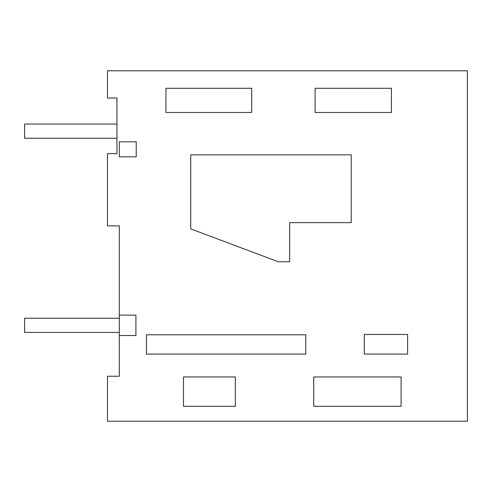 <?xml version="1.0" encoding="UTF-8"?>
<svg xmlns="http://www.w3.org/2000/svg" width="492" height="492" viewBox="0 0 492 492"><rect width="100%" height="100%" fill="white"/><g stroke="black" fill="none" stroke-linecap="round" stroke-linejoin="round"><path stroke-width="0.74" d="M119.316 335.526L119.316 376.232L107.477 376.232L107.477 421.226L467.4 421.226L467.4 70.774L107.477 70.774L107.477 98.006L116.948 98.006L116.948 153.652L107.477 153.652L107.477 225.871L119.316 225.871L119.316 315.132L135.909 315.132L135.909 335.526L119.316 335.526L119.316 315.132M401.085 406.294L313.736 406.294L313.736 376.958L401.085 376.958L401.085 406.294M235.33 406.294L183.498 406.294L183.498 376.958L235.33 376.958L235.33 406.294M165.945 112.465L165.945 88.277L251.701 88.277L251.701 112.465L165.945 112.465M391.411 112.465L315.126 112.465L315.126 88.277L391.411 88.277L391.411 112.465M146.431 354.092L305.784 354.092L305.784 334.794L146.431 334.794L146.431 354.092M364.283 354.092L364.283 334.443L407.604 334.443L407.604 354.092L364.283 354.092M351.226 222.648L289.665 222.648L289.665 261.781L278.386 261.781L190.736 228.891L190.736 154.832L351.226 154.832L351.226 222.648M119.316 156.825L119.316 141.813L136.229 141.813L136.229 156.825L119.316 156.825M116.948 138.258L116.948 124.052L24.6 124.052L24.6 138.258L116.948 138.258M119.316 332.432L119.316 318.219L24.6 318.219L24.6 332.432L119.316 332.432"/></g></svg>
